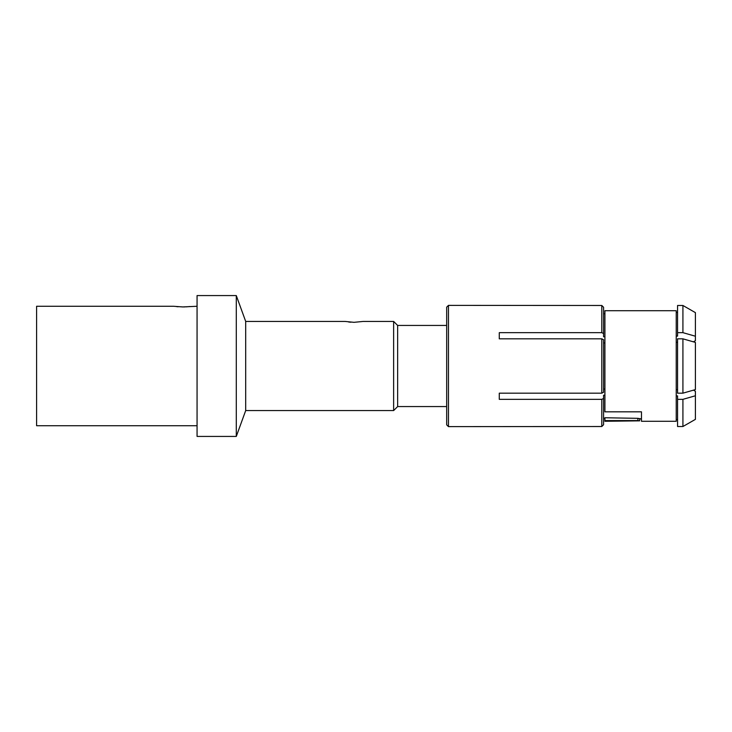 <?xml version="1.0" encoding="UTF-8"?>
<svg xmlns="http://www.w3.org/2000/svg" width="732" height="732" viewBox="0 0 732 732"><rect width="100%" height="100%" fill="white"/><g stroke="black" fill="none" stroke-linecap="round" stroke-linejoin="round"><path stroke-width="1.1" d="M695.4 419.372L682.919 426.518L695.4 419.372L695.4 391.281L693.479 390.147L695.4 389.598L682.919 393.166L677.567 393.166L677.567 338.834L682.919 338.834L695.4 342.402L695.4 389.598M601.796 399.343L499.279 399.343L499.279 393.166L601.796 393.166L603.58 392.279L603.58 339.721L601.796 338.834L499.279 338.834L499.279 332.657L601.796 332.657L601.796 305.482L603.58 307.275L601.796 305.482L448.46 305.381L448.46 426.619L601.796 426.518L603.58 424.725L601.796 426.518L601.796 399.343L603.58 398.455L603.58 395.216L604.916 395.225M695.4 395.774L682.919 399.343L677.567 399.343L677.567 395.884L676.231 395.875M604.916 420.589L604.916 417.752L637.901 418.338L637.901 420.589L639.686 420.845L604.916 421.275L604.916 420.589L637.901 420.589M604.916 411.823L604.916 310.725L676.231 310.725L676.231 421.275L641.47 421.275L641.47 411.823L604.916 411.823M677.567 312.408L676.231 312.436L677.567 312.408M677.567 332.657L682.919 332.657L682.919 305.482L695.4 312.628L682.919 305.482L677.567 305.482L677.567 336.116L676.231 336.125M604.916 313.726L603.58 313.744L604.916 313.726M604.916 336.775L603.58 336.784L603.58 333.545L601.796 332.657M682.919 332.657L695.4 336.226L695.4 340.673L693.424 341.835L695.4 342.402M603.58 342.96L604.916 342.951M676.231 342.302L677.567 342.292M604.916 389.049L603.58 389.04M677.567 389.708L676.231 389.698M695.4 312.628L695.4 336.226M499.279 338.834L499.279 332.657M499.279 399.343L499.279 393.166M601.796 393.166L601.796 338.834M603.58 398.455L603.58 424.725M639.686 418.622L639.686 420.845L639.686 418.905L641.47 418.942L637.901 418.338M604.916 418.274L603.58 418.256L604.916 418.274M677.567 419.592L676.231 419.564L677.567 419.592M682.919 399.343L682.919 426.518L677.567 426.518L677.567 399.343M448.46 426.619L446.676 424.835L446.676 307.166L448.46 305.381M236.29 436.428L236.29 295.572L197.064 295.572L197.064 436.428L236.29 436.428L245.696 410.57L393.633 410.57L397.65 406.562L397.65 325.438L446.676 325.438M397.65 406.562L446.676 406.562M393.633 410.57L393.633 321.43L397.65 325.438M362.45 321.513L353.968 322.327L345.047 321.43L245.696 321.43L245.696 410.57M362.88 321.43L393.633 321.43M348.652 322.007L350.875 322.217M236.29 295.572L245.696 321.43M197.064 306.269L182.799 306.937L174.317 306.333M197.064 425.731L36.6 425.731L36.6 306.269L173.887 306.269M182.799 306.937L184.995 306.9M186.267 306.836L187.291 306.772M187.804 306.726L189.634 306.543M176.668 306.626L178.105 306.754M603.58 307.275L603.58 333.545M682.919 393.166L682.919 338.834"/></g></svg>
